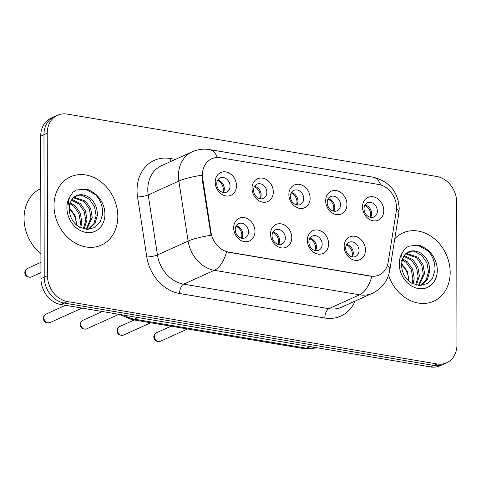 <?xml version="1.0" encoding="UTF-8"?>
<svg xmlns="http://www.w3.org/2000/svg" width="481" height="481" viewBox="0 0 481 481"><rect width="100%" height="100%" fill="white"/><g stroke="black" fill="none" stroke-linecap="round" stroke-linejoin="round"><path stroke-width="0.72" d="M291.787 237.644A12.488 10.215 -114.3 0 1 281.175 247.847A12.488 10.215 -114.3 0 1 270.52 234.055A12.488 10.215 -114.3 0 1 281.132 223.851A12.488 10.215 -114.3 0 1 291.787 237.644M272.054 235.834A7.804 6.385 65.7 0 0 281.914 244.071A7.804 6.385 65.7 0 0 285.347 238.083A7.804 6.385 65.7 0 0 275.487 229.846A7.804 6.385 65.7 0 0 272.054 235.834M328.613 243.861A12.488 10.215 -114.3 0 1 318.001 254.064A12.488 10.215 -114.3 0 1 307.341 240.272A12.488 10.215 -114.3 0 1 317.959 230.068A12.488 10.215 -114.3 0 1 328.613 243.861M308.88 242.051A7.804 6.385 65.7 0 0 318.741 250.288A7.804 6.385 65.7 0 0 322.174 244.294A7.804 6.385 65.7 0 0 312.313 236.063A7.804 6.385 65.7 0 0 308.88 242.051M365.44 250.078A12.488 10.215 -114.3 0 1 354.828 260.281A12.488 10.215 -114.3 0 1 344.168 246.488A12.488 10.215 -114.3 0 1 354.786 236.285A12.488 10.215 -114.3 0 1 365.44 250.078M345.707 248.268A7.804 6.385 65.7 0 0 355.567 256.505A7.804 6.385 65.7 0 0 359 250.511A7.804 6.385 65.7 0 0 349.14 242.28A7.804 6.385 65.7 0 0 345.707 248.268M254.966 231.427A12.488 10.215 -114.3 0 1 244.348 241.63A12.488 10.215 -114.3 0 1 233.694 227.838A12.488 10.215 -114.3 0 1 244.306 217.634A12.488 10.215 -114.3 0 1 254.966 231.427M235.227 229.617A7.804 6.385 65.7 0 0 245.088 237.855A7.804 6.385 65.7 0 0 248.521 231.866A7.804 6.385 65.7 0 0 238.66 223.629A7.804 6.385 65.7 0 0 235.227 229.617M273.304 191.943A12.488 10.215 -114.3 0 1 262.686 202.146A12.488 10.215 -114.3 0 1 252.032 188.354A12.488 10.215 -114.3 0 1 262.644 178.15A12.488 10.215 -114.3 0 1 273.304 191.943M253.565 190.133A7.804 6.385 65.7 0 0 263.426 198.37A7.804 6.385 65.7 0 0 266.859 192.376A7.804 6.385 65.7 0 0 256.998 184.145A7.804 6.385 65.7 0 0 253.565 190.133M310.131 198.16A12.488 10.215 -114.3 0 1 299.513 208.363A12.488 10.215 -114.3 0 1 288.859 194.571A12.488 10.215 -114.3 0 1 299.471 184.367A12.488 10.215 -114.3 0 1 310.131 198.16M290.392 196.35A7.804 6.385 65.7 0 0 300.252 204.581A7.804 6.385 65.7 0 0 303.685 198.593A7.804 6.385 65.7 0 0 293.825 190.362A7.804 6.385 65.7 0 0 290.392 196.35M346.951 204.377A12.488 10.215 -114.3 0 1 336.339 214.58A12.488 10.215 -114.3 0 1 325.685 200.787A12.488 10.215 -114.3 0 1 336.297 190.584A12.488 10.215 -114.3 0 1 346.951 204.377M327.218 202.567A7.804 6.385 65.7 0 0 337.079 210.798A7.804 6.385 65.7 0 0 340.512 204.81A7.804 6.385 65.7 0 0 330.651 196.579A7.804 6.385 65.7 0 0 327.218 202.567M383.778 210.594A12.488 10.215 -114.3 0 1 373.166 220.797A12.488 10.215 -114.3 0 1 362.506 206.998A12.488 10.215 -114.3 0 1 373.124 196.795A12.488 10.215 -114.3 0 1 383.778 210.594M364.045 208.784A7.804 6.385 65.7 0 0 373.905 217.015A7.804 6.385 65.7 0 0 377.338 211.027A7.804 6.385 65.7 0 0 367.478 202.796A7.804 6.385 65.7 0 0 364.045 208.784M236.478 185.726A12.488 10.215 -114.3 0 1 225.86 195.929A12.488 10.215 -114.3 0 1 215.205 182.137A12.488 10.215 -114.3 0 1 225.823 171.933A12.488 10.215 -114.3 0 1 236.478 185.726M216.739 183.916A7.804 6.385 65.7 0 0 226.599 192.153A7.804 6.385 65.7 0 0 230.032 186.159A7.804 6.385 65.7 0 0 220.172 177.928A7.804 6.385 65.7 0 0 216.739 183.916M273.04 232.058A7.804 6.385 -114.3 0 1 279.623 240.668A7.804 6.385 -114.3 0 1 278.637 244.444M309.866 238.275A7.804 6.385 -114.3 0 1 316.45 246.885A7.804 6.385 -114.3 0 1 315.464 250.661M346.693 244.492A7.804 6.385 -114.3 0 1 353.27 253.102A7.804 6.385 -114.3 0 1 352.284 256.878M236.213 225.842A7.804 6.385 -114.3 0 1 242.797 234.451A7.804 6.385 -114.3 0 1 241.811 238.227M254.551 186.357A7.804 6.385 -114.3 0 1 261.135 194.967A7.804 6.385 -114.3 0 1 260.149 198.743M291.378 192.574A7.804 6.385 -114.3 0 1 297.961 201.184A7.804 6.385 -114.3 0 1 296.975 204.96M328.204 198.791A7.804 6.385 -114.3 0 1 334.788 207.395A7.804 6.385 -114.3 0 1 333.802 211.171M365.031 205.008A7.804 6.385 -114.3 0 1 371.615 213.612A7.804 6.385 -114.3 0 1 370.623 217.388M217.725 180.141A7.804 6.385 -114.3 0 1 224.308 188.75A7.804 6.385 -114.3 0 1 223.322 192.526M202.711 178.517A21.074 17.238 -114.3 0 1 202.435 174.958A21.074 17.238 -114.3 0 1 211.706 158.784A21.074 17.238 -114.3 0 1 220.346 157.738L378.547 184.445A21.074 17.238 -114.3 0 1 396.266 211.189L388.155 262.301A21.074 17.238 -114.3 0 1 379.148 275A21.074 17.238 -114.3 0 1 370.508 276.046L228.715 252.11A21.074 17.238 -114.3 0 1 211.009 232.395L202.711 178.517L202.122 178.788L202.297 172.138M54.004 205.585A37.464 30.652 65.7 0 0 101.341 245.106A37.464 30.652 65.7 0 0 117.821 216.354A37.464 30.652 65.7 0 0 70.485 176.834A37.464 30.652 65.7 0 0 54.004 205.585A37.464 30.652 65.7 0 0 101.341 245.106A37.464 30.652 65.7 0 0 117.821 216.354A37.464 30.652 65.7 0 0 70.485 176.834A37.464 30.652 65.7 0 0 54.004 205.585M388.588 275.186A37.464 30.652 65.7 0 0 433.7 301.214A37.464 30.652 65.7 0 0 450.18 272.462A37.464 30.652 65.7 0 0 402.844 232.936A37.464 30.652 65.7 0 0 394.793 238.696A37.464 30.652 65.7 0 1 402.844 232.936A37.464 30.652 65.7 0 1 450.18 272.462A37.464 30.652 65.7 0 1 433.7 301.214A37.464 30.652 65.7 0 1 388.588 275.186M57.534 115.248L50.992 118.206A23.413 19.156 65.7 0 0 40.693 136.177L40.939 278.655A23.413 19.156 65.7 0 0 60.919 304.521L430.507 366.913L433.778 365.434A23.413 19.156 65.7 0 0 443.38 364.273A23.413 19.156 65.7 0 1 433.778 365.434L64.189 303.042L433.778 365.434L437.049 363.955A23.413 19.156 65.7 0 0 446.651 362.794A23.413 19.156 65.7 0 0 456.95 344.823L456.703 202.345A23.413 19.156 65.7 0 0 436.718 176.479L67.136 114.087A23.413 19.156 65.7 0 0 57.534 115.248A23.413 19.156 65.7 0 0 47.234 133.219L47.481 275.703A23.413 19.156 65.7 0 0 67.466 301.563L437.049 363.955M40.939 278.655L44.21 277.182A23.413 19.156 65.7 0 0 64.189 303.042A23.413 19.156 65.7 0 1 44.21 277.182L43.963 134.698L44.21 277.182L47.481 275.703M54.263 116.727A23.413 19.156 65.7 0 0 43.963 134.698A23.413 19.156 65.7 0 1 54.263 116.727M387.433 265.326A27.315 9.842 9 0 1 389.772 270.304C387.878 280.82 382.076 288.474 372.378 293.266A31.217 25.541 -114.3 0 1 359.572 294.817A27.315 13.763 99.6 0 0 371.855 276.413L226.623 251.894A27.315 13.763 -80.4 0 1 214.34 270.298A31.217 25.541 -114.3 0 1 188.107 241.089A27.315 5.063 -8.8 0 1 211.033 235.281L202.122 178.788M430.507 366.913A23.413 19.156 65.7 0 0 440.109 365.752L446.651 362.794M222.877 192.424A8.586 7.023 65.7 0 0 217.677 180.615L217.412 180.73M217.863 180.171L217.677 180.615M236.351 225.872L235.9 226.431M241.36 238.131A8.586 7.023 65.7 0 0 241.829 235.305A8.586 7.023 65.7 0 0 236.159 226.317M259.698 198.641A8.586 7.023 65.7 0 0 254.497 186.832L254.239 186.947M254.689 186.381L254.497 186.832M296.524 204.858A8.586 7.023 65.7 0 0 291.324 193.043L291.065 193.164M291.516 192.598L291.324 193.043M333.351 211.075A8.586 7.023 65.7 0 0 328.15 199.26L327.892 199.381M328.343 198.815L328.15 199.26M370.178 217.292A8.586 7.023 65.7 0 0 364.977 205.477L364.712 205.597M365.169 205.032L364.977 205.477M273.178 232.089L272.727 232.648M278.186 244.342A8.586 7.023 65.7 0 0 278.649 241.516A8.586 7.023 65.7 0 0 272.986 232.533M310.005 238.305L309.554 238.865M315.013 250.559A8.586 7.023 65.7 0 0 315.476 247.733A8.586 7.023 65.7 0 0 309.812 238.75M346.831 244.522L346.374 245.082M351.839 256.776A8.586 7.023 65.7 0 0 352.302 253.95A8.586 7.023 65.7 0 0 346.639 244.967M40.783 188.546A39.021 31.926 65.7 0 0 24.05 218.296A39.021 31.926 65.7 0 0 40.897 253.709M76.401 224.958A17.641 14.436 65.7 0 0 76.401 224.591A17.641 14.436 65.7 0 0 69.126 208.862C69.631 217.202 73.196 223.364 79.816 227.351L87.62 229.419L94.925 227.441L100.27 221.891L102.621 213.991C102.862 204.563 99.26 197.096 91.811 191.594L87.32 189.165L76.437 190.001L72.998 192.135L70.298 196.062C68.753 198.881 68.272 201.924 68.855 205.195L72.715 198.358C76.804 194.216 81.794 193.609 87.692 196.543C94.066 200.523 97.312 206.704 97.433 215.091L95.004 223.424L89.081 228.896L87.837 229.419M70.208 202.681L75.18 205.79L80.255 213.119L81.854 222.132L80.712 227.802M69.865 203.679L73.882 206.379L78.956 213.708L80.555 222.715L79.774 227.333M71.928 199.507L80.369 203.445L85.45 210.774L87.043 219.781L84.055 228.974M71.453 200.198L79.07 204.028L84.151 211.357L85.744 220.37L83.273 228.77M74.062 197.294L85.564 201.094L90.644 208.423L92.238 217.436L86.742 229.389M73.497 197.769L84.265 201.683L89.346 209.013L90.939 218.025L86.147 229.335M75.878 196.146L82.726 195.677L89.46 199.338L94.541 206.668L96.134 215.674L93.813 223.815L88.131 229.305M69.174 207.455L75.06 215.464L76.617 225.15M76.437 190.001L85.498 189.171L95.527 194.739M408.76 281.066A17.641 14.436 65.7 0 0 408.76 280.7A17.641 14.436 65.7 0 0 401.485 264.971C401.99 273.31 405.555 279.473 412.175 283.459L419.979 285.522L427.284 283.543L432.629 278L434.98 270.094C435.221 260.666 431.619 253.198 424.176 247.697L419.679 245.274L408.796 246.11L405.357 248.244L402.657 252.17C401.112 254.99 400.631 258.032 401.214 261.303L405.074 254.461C409.163 250.318 414.159 249.717 420.051 252.645C426.425 256.626 429.671 262.812 429.792 271.194L427.362 279.527L421.44 284.999L420.196 285.522M402.567 258.79L407.539 261.898L412.614 269.228L414.213 278.234L413.071 283.904M402.224 259.788L406.241 262.482L411.315 269.811L412.914 278.824L412.133 283.435M404.287 255.609L412.734 259.548L417.809 266.877L419.402 275.89L416.414 285.083M403.812 256.301L411.435 260.137L416.51 267.466L418.109 276.479L415.632 284.872M406.421 253.403L417.923 257.203L423.003 264.532L424.597 273.545L419.101 285.492M405.856 253.878L416.624 257.786L421.705 265.115L423.298 274.128L418.506 285.443M408.243 252.254L415.091 251.785L421.819 255.441L426.9 262.77L428.493 271.783L426.178 279.924L420.49 285.413M401.533 263.558L407.425 271.573L408.976 281.253M408.796 246.11L417.857 245.274L427.886 250.848M370.508 276.046L370.105 276.226M228.715 252.11L228.313 252.291M211.009 232.395L210.419 232.666M355.074 301.088A39.021 31.926 -114.3 0 1 324.825 318.019L179.587 293.506A39.021 31.926 -114.3 0 1 146.807 256.992A7.804 1.449 171.2 0 0 157.437 254.948L188.107 241.089L178.866 181.054A31.217 25.541 -114.3 0 1 178.451 175.775A31.217 25.541 -114.3 0 1 192.184 151.816L161.514 165.68A31.217 25.541 65.7 0 0 147.781 189.634A31.217 25.541 65.7 0 0 148.196 194.913L157.437 254.948A31.217 25.541 65.7 0 0 183.664 284.157L328.902 308.676A31.217 25.541 65.7 0 0 341.708 307.125L372.378 293.266M201.942 175.222A27.315 5.063 -8.8 0 0 178.866 181.054L148.196 194.913A7.804 1.449 171.2 0 1 137.56 196.957A39.021 31.926 -114.3 0 1 170.214 158.477L175.481 159.367M380.766 184.975A27.315 13.763 -80.4 0 0 373.1 177.188L209.584 149.585A27.315 13.763 99.6 0 1 217.304 157.515M324.825 318.019A7.804 3.932 -80.4 0 1 328.902 308.676L359.572 294.817L214.34 270.298L183.664 284.157A7.804 3.932 -80.4 0 0 179.587 293.506M396.524 208.429A27.315 9.842 9 0 1 398.815 213.354L389.772 270.304M146.807 256.992L137.56 196.957M47.234 133.219L40.693 136.177M67.466 301.563L60.919 304.521M170.214 158.477A7.804 3.932 -80.4 0 0 170.629 161.562M124.242 315.211A31.217 25.541 65.7 0 0 134.337 319.156L137.951 317.526M316.498 347.667L303.703 348.587L131.716 319.552A15.608 7.864 -80.4 0 0 134.337 319.156L306.331 348.19L309.944 346.56M303.703 348.587A15.608 7.864 -80.4 0 0 306.331 348.19A31.217 25.541 65.7 0 0 316.414 347.649M25.397 272.03A4.684 3.83 65.7 0 0 31.313 276.972C27.273 277.531 25.108 276.076 24.82 272.601C24.922 270.629 25.8 269.246 27.459 268.44A4.684 3.83 65.7 0 0 25.397 272.03M49.802 322.673C45.761 323.232 43.597 321.777 43.308 318.302C43.488 316.221 44.366 314.833 45.942 314.141A4.684 3.83 65.7 0 0 43.885 317.737A4.684 3.83 65.7 0 0 49.802 322.673L82.071 308.093M86.628 328.89C82.588 329.449 80.423 327.994 80.129 324.519C80.309 322.438 81.193 321.049 82.768 320.358A4.684 3.83 65.7 0 0 80.712 323.953A4.684 3.83 65.7 0 0 86.628 328.89L118.897 314.309M123.449 335.107C119.414 335.666 117.25 334.211 116.955 330.736C117.136 328.655 118.019 327.266 119.595 326.575A4.684 3.83 65.7 0 0 117.532 330.17A4.684 3.83 65.7 0 0 123.449 335.107L150.763 322.769M160.275 341.324C156.241 341.883 154.07 340.428 153.782 336.953C153.962 334.866 154.84 333.483 156.421 332.792A4.684 3.83 65.7 0 0 154.359 336.381A4.684 3.83 65.7 0 0 160.275 341.324L187.59 328.986M70.298 196.062A22.324 18.266 65.7 0 0 66.895 207.762A22.324 18.266 65.7 0 0 85.949 232.419A22.324 18.266 65.7 0 0 104.924 214.177A22.324 18.266 65.7 0 0 91.811 191.594M87.692 196.543A17.641 14.436 65.7 0 0 76.19 196.001C72.415 197.018 70.058 201.298 69.126 208.862M402.657 252.17A22.324 18.266 65.7 0 0 399.254 263.865A22.324 18.266 65.7 0 0 418.308 288.528A22.324 18.266 65.7 0 0 437.289 270.286A22.324 18.266 65.7 0 0 424.176 247.697M420.051 252.645A17.641 14.436 65.7 0 0 408.555 252.104C404.774 253.12 402.417 257.407 401.485 264.965M398.815 213.354L399.2 208.381C398.124 191.787 389.424 181.391 373.1 177.188M209.584 149.585C203.577 148.599 197.775 149.344 192.184 151.816M131.716 319.552L119.474 314.406M31.313 276.972L40.927 272.625M27.459 268.44L40.909 262.361M45.942 314.141L65.518 305.297M82.768 320.358L102.339 311.514M119.595 326.575L134.205 319.973M156.421 332.792L171.032 326.19"/></g></svg>
